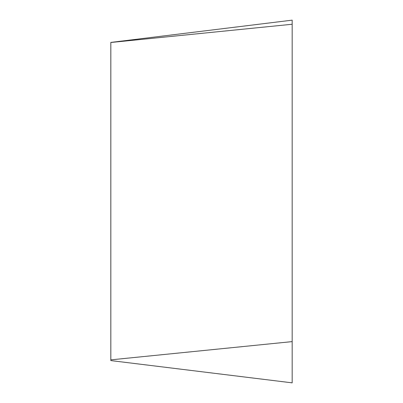 <?xml version="1.0" encoding="UTF-8"?>
<svg xmlns="http://www.w3.org/2000/svg" width="403" height="403" viewBox="0 0 403 403"><rect width="100%" height="100%" fill="white"/><g stroke="black" fill="none" stroke-linecap="round" stroke-linejoin="round"><path stroke-width="0.6" d="M110.825 360.584L110.825 42.416L292.175 20.15L292.175 382.85L110.825 360.584M110.825 42.491L292.175 24.251L292.175 341.613L110.825 359.854"/></g></svg>
